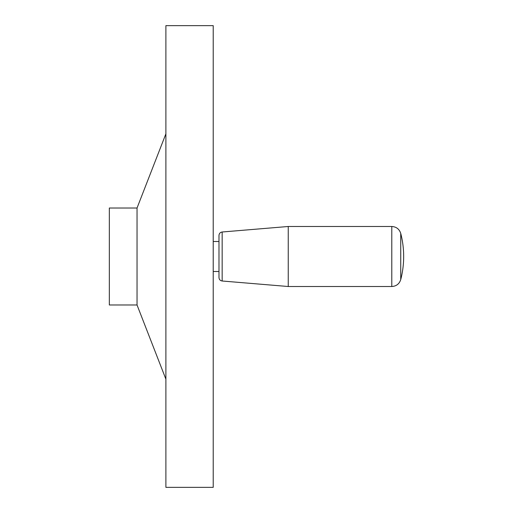 <?xml version="1.0" encoding="UTF-8"?>
<svg xmlns="http://www.w3.org/2000/svg" width="513" height="513" viewBox="0 0 513 513"><rect width="100%" height="100%" fill="white"/><g stroke="black" fill="none" stroke-linecap="round" stroke-linejoin="round"><path stroke-width="0.77" d="M137.035 208.021L109.333 208.021L109.333 304.978L137.035 304.978L137.035 208.021L165.891 133.822M213.216 487.35L213.216 25.65L165.891 25.65L165.891 487.35L213.216 487.35M391.791 226.489C396.344 226.772 399.326 229.08 400.736 233.415L400.736 279.585C399.326 283.92 396.344 286.228 391.791 286.51L391.791 226.489L288.242 226.489L288.242 286.51L222.161 281.002C220.212 280.675 219.154 279.521 218.987 277.552L218.987 235.448C219.154 233.479 220.212 232.325 222.161 231.998L222.161 281.002M137.035 304.978L165.891 379.178M400.736 279.585A92.34 92.34 0 0 0 400.736 233.415M222.161 231.998L288.242 226.489M218.987 241.495L213.216 241.495M218.987 271.505L213.216 271.505M391.791 286.51L288.242 286.51"/></g></svg>
